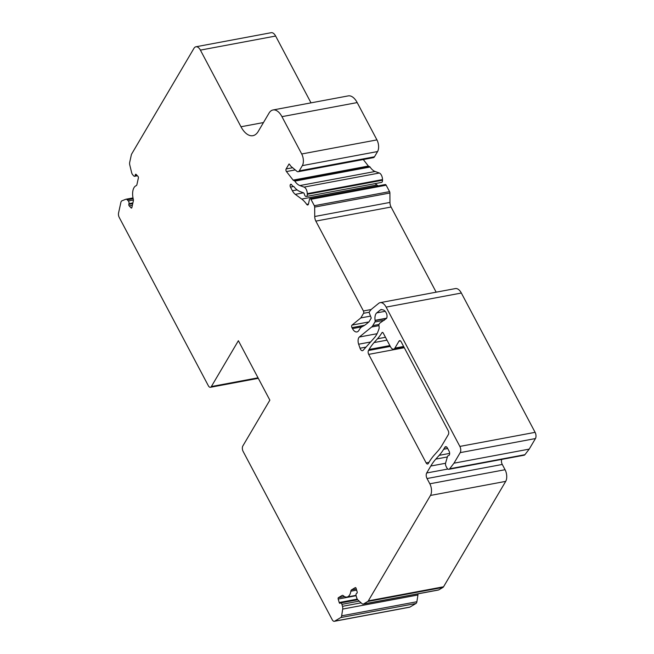 <?xml version="1.0" encoding="UTF-8"?>
<svg xmlns="http://www.w3.org/2000/svg" width="654" height="654" viewBox="0 0 654 654"><rect width="100%" height="100%" fill="white"/><g stroke="black" fill="none" stroke-linecap="round" stroke-linejoin="round"><path stroke-width="0.98" d="M128.985 203.664A1.97 1.03 -100.6 0 0 128.65 201.432A1.97 1.03 -100.6 0 0 128.331 200.966L127.26 199.83A3.654 1.905 -100.6 0 0 125.92 199.241A3.654 1.905 -100.6 0 0 125.732 199.298L121.914 200.819A3.654 1.905 -100.6 0 0 120.892 202.364L118.562 212.959A3.94 2.052 -100.6 0 0 119.224 217.414L208.34 385.729A3.94 2.052 -100.6 0 0 210.424 387.291A3.94 2.052 -100.6 0 0 211.356 386.547L238.383 340.709L269.857 400.15L242.83 445.987A3.94 2.052 -100.6 0 0 243.124 451.424L332.24 619.739A3.94 2.052 -100.6 0 0 334.325 621.3A3.94 2.052 -100.6 0 0 334.693 621.161L340.734 617.564A3.654 1.905 -100.6 0 0 341.65 615.823L342.704 609.07A3.654 1.905 -100.6 0 0 342.483 606.323L341.911 604.353A1.97 1.03 -100.6 0 0 341.666 603.748A1.97 1.03 -100.6 0 0 340.628 602.963A1.97 1.03 -100.6 0 0 340.44 603.037L340.047 603.266A1.128 0.589 79.4 0 1 339.941 603.307A1.128 0.589 79.4 0 1 339.205 602.522L338.192 599.056A1.128 0.589 79.4 0 1 338.412 597.674L342.14 595.451A2.812 1.463 79.4 0 1 342.402 595.353A2.812 1.463 79.4 0 1 343.317 595.696A11.249 5.861 -100.6 0 0 346.963 597.045A11.249 5.861 -100.6 0 0 350.846 591.208A2.812 1.463 79.4 0 1 351.55 589.851L355.277 587.627A1.128 0.589 79.4 0 1 355.384 587.586A1.128 0.589 79.4 0 1 355.98 588.028A1.128 0.589 79.4 0 1 356.119 588.379L357.133 591.837A1.128 0.589 79.4 0 1 356.921 593.219L356.52 593.456A1.97 1.03 -100.6 0 0 356.144 595.868L356.724 597.846A3.654 1.905 -100.6 0 0 357.942 599.996L362.046 603.675A3.654 1.905 -100.6 0 0 363.215 604.1A3.654 1.905 -100.6 0 0 363.559 603.969L367.752 601.467A3.94 2.052 -100.6 0 0 368.316 600.862L430.471 495.446A8.437 4.398 -100.6 0 0 429.833 483.796L427.046 478.532A3.94 2.052 79.4 0 1 426.694 472.989L430.798 466.032A84.358 43.99 79.4 0 1 435.801 459.116L439.177 455.348A84.358 43.99 -100.6 0 0 443.674 449.265A1.684 0.883 79.4 0 1 443.739 449.167L444.834 447.311A3.376 1.758 79.4 0 1 445.636 446.674A3.376 1.758 79.4 0 1 447.426 448.015L449.077 451.137A2.812 1.463 79.4 0 1 449.617 453.917A2.812 1.463 79.4 0 1 448.628 455.552A2.812 1.463 79.4 0 1 448.554 455.56A3.376 1.758 -100.6 0 0 448.464 455.576A3.376 1.758 -100.6 0 0 447.41 456.811L445.627 462.934A2.812 1.463 -100.6 0 0 446.053 466.327L446.796 467.741A3.94 2.052 -100.6 0 0 448.881 469.302A3.94 2.052 -100.6 0 0 449.666 468.779L453.982 463.187L460.203 452.633A4.496 2.346 -100.6 0 0 459.868 446.42L386.113 307.118A11.249 5.861 -100.6 0 0 380.154 302.655A11.249 5.861 -100.6 0 0 378.658 303.374L372.126 308.688A28.122 14.666 -100.6 0 0 369.093 312.391L371.243 318.073L369.011 321.866L366.305 324.065A56.236 29.324 79.4 0 1 362.447 326.493A16.873 8.796 -100.6 0 0 359.536 329.322L358.932 330.352A8.437 4.398 79.4 0 1 356.929 331.938A8.437 4.398 79.4 0 1 352.465 328.594L351.958 327.646A1.684 0.883 79.4 0 1 352.04 325.087L360.836 317.926L363.55 313.307A1.684 0.883 -100.6 0 0 363.428 310.977L315.841 221.109A5.624 2.935 79.4 0 1 314.729 216.507L314.672 207.089A1.684 0.883 -100.6 0 0 314.337 205.708L310.936 199.29A1.684 0.883 -100.6 0 0 310.045 198.62A1.684 0.883 -100.6 0 0 309.481 199.356L308.467 203.999A2.248 1.169 79.4 0 1 307.723 204.98A2.248 1.169 79.4 0 1 306.71 204.383A28.122 14.666 -100.6 0 0 301.698 199.061L295.281 194.344A11.249 5.861 79.4 0 1 292.395 190.755L290.441 187.077A1.684 0.883 79.4 0 1 290.319 184.739L290.425 184.559A1.684 0.883 79.4 0 1 290.826 184.24A1.684 0.883 79.4 0 1 291.529 184.616L292.534 185.908A1.684 0.883 -100.6 0 0 293.025 186.267L293.572 186.423A1.684 0.883 79.4 0 1 294.063 186.782A23.062 12.025 -100.6 0 0 300.022 191.548L303.481 192.816A1.684 0.883 79.4 0 1 304.11 193.453A1.684 0.883 79.4 0 1 304.372 194.181A2.812 1.463 -100.6 0 0 306.293 196.494A2.812 1.463 -100.6 0 0 307.306 194.287L307.29 193.658A5.624 2.935 -100.6 0 0 306.17 189.243A5.624 2.935 -100.6 0 0 304.085 187.101L299.867 185.564A16.873 8.796 79.4 0 1 294.807 181.117A1.684 0.883 -100.6 0 0 294.251 180.651L293.621 180.479A1.684 0.883 79.4 0 1 293.139 180.12L286.452 171.561A1.684 0.883 79.4 0 1 286.133 168.936L289.076 163.933L289.951 164.89A5.624 2.935 -100.6 0 0 291.087 166.427L297.039 171.422A4.496 2.346 -100.6 0 0 298.183 171.716A4.496 2.346 -100.6 0 0 299.246 170.866L302.336 165.625A8.437 4.398 -100.6 0 0 301.707 153.976L281.948 116.657A16.873 8.796 -100.6 0 0 273.012 109.97A16.873 8.796 -100.6 0 0 269.015 113.142L258.224 131.446A22.498 11.731 79.4 0 1 252.894 135.68A22.498 11.731 79.4 0 1 240.983 126.762L200.402 50.121A8.437 4.398 -100.6 0 0 195.938 46.777A8.437 4.398 -100.6 0 0 193.936 48.363L131.691 153.952A3.94 2.052 -100.6 0 0 131.323 154.924L129.705 162.298A3.654 1.905 -100.6 0 0 129.786 165.004L131.618 172.542A3.654 1.905 -100.6 0 0 132.754 174.839L133.825 175.975A1.97 1.03 -100.6 0 0 134.544 176.294A1.97 1.03 -100.6 0 0 135.19 175.435L135.345 174.741A1.128 0.589 79.4 0 1 135.713 174.25A1.128 0.589 79.4 0 1 136.122 174.43L138.002 176.425A1.128 0.589 79.4 0 1 138.19 176.686A1.128 0.589 79.4 0 1 138.378 177.962L136.939 184.51A2.812 1.463 79.4 0 1 136.138 185.703A11.249 5.861 -100.6 0 0 133.236 198.922A2.812 1.463 79.4 0 1 133.302 201.031L131.863 207.58A1.128 0.589 79.4 0 1 131.495 208.07A1.128 0.589 79.4 0 1 131.086 207.89L129.206 205.896A1.128 0.589 79.4 0 1 128.83 204.35L128.985 203.664L132.885 202.928M306.293 196.494L381.527 182.417A2.812 1.463 -100.6 0 0 382.533 180.21L382.516 179.58A5.624 2.935 -100.6 0 0 381.405 175.166A5.624 2.935 -100.6 0 0 379.32 173.024L375.102 171.487A16.873 8.796 79.4 0 1 370.041 167.032A1.684 0.883 -100.6 0 0 369.485 166.574L368.856 166.402A1.684 0.883 79.4 0 1 368.374 166.042L363.281 159.535M360.027 348.23A3.94 2.052 -100.6 0 0 362.496 350.683A3.94 2.052 -100.6 0 0 363.191 350.258L374.301 337.848A33.746 17.593 -100.6 0 0 378.118 331.243L378.879 329.191A3.94 2.052 -100.6 0 0 379.075 326.42L378.829 324.727L379.753 323.158L386.555 318.408A3.94 2.052 -100.6 0 0 386.261 312.972L386.089 312.661A6.753 3.515 -100.6 0 0 383.399 310.021L381.854 309.604A5.624 2.935 -100.6 0 0 381.118 309.571A5.624 2.935 -100.6 0 0 380.366 309.922L376.72 312.898A7.873 4.104 -100.6 0 0 375.085 320.329L375.126 320.591A1.684 0.883 79.4 0 1 374.946 321.972L372.805 325.61A11.249 5.861 79.4 0 1 371.636 327.008L359.348 337.023A5.624 2.935 -100.6 0 0 358.645 344.217L360.027 348.23L366.011 347.111M428.91 462.452L428.305 463.482A2.812 1.463 79.4 0 1 427.642 464.005A2.812 1.463 79.4 0 1 426.146 462.893L368.692 354.378A2.812 1.463 79.4 0 1 368.48 350.495L369.085 349.473A84.358 43.99 79.4 0 1 374.088 342.557L377.464 338.788A84.358 43.99 -100.6 0 0 381.961 332.706A1.684 0.883 79.4 0 1 382.353 332.404A1.684 0.883 79.4 0 1 383.244 333.074L390.585 346.939A5.624 2.935 -100.6 0 0 393.569 349.171A5.624 2.935 -100.6 0 0 394.893 348.108L398.981 341.184A2.812 1.463 79.4 0 1 399.643 340.652A2.812 1.463 79.4 0 1 401.139 341.764L448.178 430.618A2.812 1.463 79.4 0 1 448.391 434.501L442.357 444.728A79.862 41.643 79.4 0 1 437.551 451.399L434.174 455.176A88.854 46.336 -100.6 0 0 428.91 462.452M311.01 102.858L275.636 36.044A8.437 4.398 -100.6 0 0 271.173 32.7L195.938 46.777M298.183 171.716L373.418 157.639A4.496 2.346 -100.6 0 0 374.48 156.788L377.571 151.548A8.437 4.398 -100.6 0 0 376.941 139.899L357.182 102.58A16.873 8.796 -100.6 0 0 348.247 95.893L273.012 109.97M378.061 185.891A28.122 14.666 -100.6 0 0 376.933 184.984L375.085 183.619M436.161 292.174L391.076 207.024A5.624 2.935 79.4 0 1 389.956 202.421L389.907 193.012A1.684 0.883 -100.6 0 0 389.571 191.63L386.171 185.213A1.684 0.883 -100.6 0 0 385.271 184.542L310.045 198.62M448.881 469.302L524.116 455.217A3.94 2.052 -100.6 0 0 524.9 454.702L529.217 449.11L535.438 438.556A4.496 2.346 -100.6 0 0 535.103 432.343L461.348 293.041A11.249 5.861 -100.6 0 0 455.388 288.577L380.154 302.655M363.215 604.1L438.45 590.014A3.654 1.905 -100.6 0 0 438.793 589.883L442.987 587.39A3.94 2.052 -100.6 0 0 443.551 586.785L505.706 481.369A8.437 4.398 -100.6 0 0 505.068 469.719L502.28 464.454A3.94 2.052 79.4 0 1 501.7 459.419M334.325 621.3L409.559 607.223A3.94 2.052 -100.6 0 0 409.927 607.084L415.969 603.487A3.654 1.905 -100.6 0 0 416.884 601.745L417.939 594.993A3.654 1.905 -100.6 0 0 417.988 593.848M370.401 316.135L360.836 317.926M368.938 321.923L352.04 325.087M529.217 449.11L453.982 463.187M447.647 448.44L443.739 449.167M502.28 464.454L427.046 478.532M359.193 601.116L341.911 604.353M382.516 179.58L307.29 193.658M136.253 174.569L135.345 174.741M136.792 175.133L135.19 175.435M275.636 36.044L200.402 50.121M263.464 122.551L240.983 126.762M357.182 102.58L281.948 116.657M376.941 139.899L301.707 153.976M377.571 151.548L302.336 165.625M374.48 156.788L299.246 170.866M292.51 167.743L286.133 168.936M294.913 169.975L286.452 171.561M368.374 166.042L293.139 180.12M368.856 166.402L293.621 180.479M369.485 166.574L294.251 180.651M370.041 167.032L294.807 181.117M375.102 171.487L299.867 185.564M379.32 173.024L304.085 187.101M382.533 180.21L307.306 194.287M291.308 184.395L290.425 184.559M291.455 184.526L290.319 184.739M293.687 186.464L290.441 187.077M297.088 189.881L292.395 190.755M303.472 192.807L295.281 194.344M376.933 184.984L301.698 199.061M308.451 204.056L306.71 204.383M386.171 185.213L310.936 199.29M389.571 191.63L314.337 205.708M389.907 193.012L314.672 207.089M389.956 202.421L314.729 216.507M391.076 207.024L315.841 221.109M371.227 309.514L363.428 310.977M369.175 312.252L363.55 313.307M364.654 325.275L351.958 327.646M361.801 326.845L352.465 328.594M461.348 293.041L386.113 307.118M535.103 432.343L459.868 446.42M535.438 438.556L460.203 452.633M524.9 454.702L449.666 468.779M446.608 446.976L444.834 447.311M447.688 448.513L443.674 449.265M449.641 453.386L439.177 455.348M447.377 456.95L435.801 459.116M445.554 463.269L430.798 466.032M447.859 469.032L426.694 472.989M505.068 469.719L429.833 483.796M505.706 481.369L430.471 495.446M443.551 586.785L368.316 600.862M442.987 587.39L367.752 601.467M438.793 589.883L363.559 603.969M356.291 588.96L351.55 589.851M356.634 590.121L350.846 591.208M342.68 595.353L342.14 595.451M344.462 596.546L338.412 597.674M356.103 595.704L338.192 599.056M357.264 599.138L339.205 602.522M361.114 602.841L342.483 606.323M417.939 594.993L342.704 609.07M416.884 601.745L341.65 615.823M415.969 603.487L340.734 617.564M409.927 607.084L334.693 621.161M258.028 377.816L211.356 386.547M133.187 198.718L127.26 199.83M133.391 200.018L128.331 200.966M132.729 203.623L128.83 204.35M132.361 205.307L129.206 205.896M131.814 207.751L131.086 207.89M400.461 340.906L398.981 341.184M403.624 346.473L394.893 348.108M382.827 332.543L381.961 332.706M385.476 337.284L377.464 338.788M386.988 340.145L374.088 342.557M389.874 345.582L369.085 349.473M390.307 346.407L368.48 350.495M404.286 347.715L368.692 354.378M428.959 462.37L426.146 462.893M381.944 309.628L380.366 309.922M385.198 311.312L376.72 312.898M386.678 318.163L375.085 320.329M386.522 318.457L375.126 320.591M384.372 320.215L374.946 321.972M378.985 324.449L372.805 325.61M378.96 325.643L371.636 327.008M377.047 333.712L359.348 337.023M370.605 341.985L358.645 344.217M137.381 175.762L134.544 176.294M356.029 595.353L346.963 597.045M357.713 599.767L340.628 602.963M258.305 378.331L210.424 387.291M133.007 197.917L125.92 199.241M404.017 347.209L393.569 349.171"/></g></svg>
